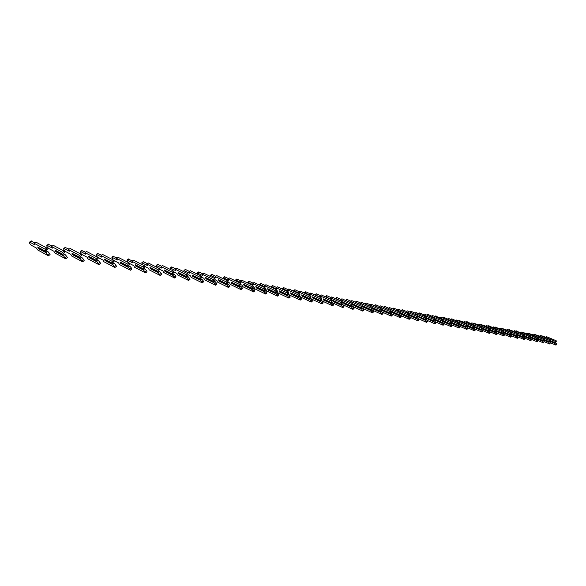 <?xml version="1.0" encoding="UTF-8"?>
<svg xmlns="http://www.w3.org/2000/svg" width="586" height="586" viewBox="0 0 586 586"><rect width="100%" height="100%" fill="white"/><g stroke="black" fill="none" stroke-linecap="round" stroke-linejoin="round"><path stroke-width="0.88" d="M550.481 342.795L555.968 345.117L554.876 343.052L555.689 342.663L555.045 342.392M555.872 344.487L556.612 343.733L555.689 342.663M554.876 343.052L549.58 340.803M555.968 345.117L556.612 343.733M545.866 337.265L541.23 335.763M549.932 340.444L554.825 342.51L556.282 341.382L556.187 340.744L546.482 336.657L545.808 337.844M554.949 343.411L549.331 341.037M555.543 342.129L555.455 341.499L545.742 337.397M555.455 341.499L556.187 340.744M544.218 341.66L549.807 344.033L548.708 341.946L549.529 341.557L548.87 341.279M549.712 343.396L550.459 342.642L549.529 341.557M548.708 341.946L543.31 339.66M549.807 344.033L550.459 342.642M539.647 336.122L535.003 334.613M543.676 339.294L548.65 341.404L550.115 340.261L550.02 339.624L540.263 335.507L539.589 336.723M548.782 342.312L543.076 339.895L543.742 338.481L533.949 334.335L533.267 335.58M549.368 341.023L549.272 340.378L539.516 336.254M549.272 340.378L550.02 339.624M537.853 340.51L543.544 342.935L542.431 340.825L543.259 340.437L542.592 340.151M543.442 342.29L544.204 341.528L543.259 340.437M542.431 340.825L536.937 338.496M542.922 340.334L542.555 340.173M543.544 342.935L544.204 341.528M533.326 334.95L528.667 333.434M537.303 338.129L542.365 340.276L543.083 339.887L542.988 339.243L533.187 335.089M542.504 341.199L536.703 338.73L537.362 337.316L527.517 333.141L526.836 334.423M542.988 339.243L543.742 338.481M531.377 339.331L537.172 341.806L536.051 339.69L536.886 339.294L536.205 339.001M537.069 341.162L537.838 340.393L536.886 339.294M536.051 339.69L530.455 337.302M536.549 339.184L536.168 339.023M537.172 341.806L537.838 340.393M526.895 333.764L522.229 332.24M530.828 336.935L535.978 339.133L536.695 338.737L536.593 338.085L526.755 333.903M536.124 340.063L530.22 337.543M536.593 338.085L537.362 337.316M524.785 338.137L530.689 340.671L529.554 338.525L530.403 338.129L529.707 337.836M530.586 340.012L531.356 339.235L530.403 338.129M529.554 338.525L523.862 336.093M530.059 338.027L529.671 337.858M530.689 340.671L531.465 339.895L531.356 339.235M520.346 332.555L515.68 331.031M524.236 335.727L529.48 337.968L530.967 336.796L530.865 336.137L520.983 331.932L520.295 333.244M529.627 338.906L523.62 336.335M530.191 337.565L530.088 336.906L520.207 332.702M530.088 336.906L530.865 336.137M518.075 336.921L524.096 339.506L522.946 337.346L523.803 336.95L523.1 336.65M523.987 338.847L524.77 338.063L523.803 336.95M522.946 337.346L517.152 334.862M523.459 336.84L523.056 336.672M524.096 339.506L524.88 338.73L524.77 338.063M513.688 331.332L509.014 329.793M517.526 334.496L522.866 336.782L524.367 335.595L524.258 334.928L514.332 330.702L513.644 332.042M523.02 337.726L516.903 335.111M523.576 336.379L523.466 335.712L513.541 331.478M523.466 335.712L524.258 334.928M497.192 333.134L503.601 335.903L503.477 335.221L504.29 334.423L510.553 337.126L510.435 336.452L511.241 335.653L517.379 338.327L516.222 336.144L517.094 335.741L516.376 335.434M517.27 337.661L518.068 336.869L517.094 335.741M516.222 336.144L510.318 333.61M516.742 335.639L516.332 335.463M517.379 338.327L518.178 337.543L518.068 336.869M506.919 330.079L502.231 328.534M510.699 333.244L516.134 335.573L517.643 334.379L517.533 333.705L507.564 329.449L506.868 330.826M516.295 336.532L510.069 333.859M516.845 335.17L516.735 334.496L506.765 330.226M516.735 334.496L517.533 333.705M510.435 336.452L509.38 334.921L510.26 334.518L509.527 334.203M510.553 337.126L511.358 336.335L510.26 334.518M509.38 334.921L503.367 332.335M509.901 334.408L509.483 334.225M500.019 328.805L495.331 327.259M503.748 331.962L509.285 334.342L510.802 333.141L510.684 332.46L500.671 328.175L499.865 328.958L499.983 329.588M509.454 335.309L503.118 332.584M509.996 333.932L509.879 333.251L499.865 328.958M509.879 333.251L510.684 332.46M503.477 335.221L502.414 333.683L503.301 333.273L502.554 332.951M503.601 335.903L504.414 335.104L503.301 333.273M502.414 333.683L496.291 331.039M502.942 333.163L502.51 332.973M493.002 327.508L488.306 325.955M496.672 330.665L502.312 333.097L503.835 331.881L503.718 331.193L493.661 326.878L492.841 327.669L492.965 328.328M502.488 334.071L496.034 331.288M503.022 332.68L502.898 331.991L492.841 327.669M502.898 331.991L503.718 331.193M489.955 331.808L496.518 334.657L495.317 332.416L496.217 332.006L495.456 331.676M496.393 333.969L497.221 333.163L496.217 332.006M495.317 332.416L489.083 329.713M495.859 331.888L495.412 331.698M496.518 334.657L497.346 333.852L497.221 333.163M485.86 326.19L481.157 324.629M489.471 329.339L495.207 331.822L496.745 330.592L496.62 329.903L486.527 325.552L485.691 326.351L485.831 327.047M495.39 332.811L488.827 329.962M495.917 331.398L495.785 330.709L485.691 326.351M495.785 330.709L496.62 329.903M482.586 330.46L489.31 333.39L488.094 331.127L489.01 330.709L488.233 330.372M489.178 332.694L490.021 331.881L489.01 330.709M488.094 331.127L481.743 328.365M488.643 330.599L488.189 330.401M489.31 333.39L490.152 332.577L490.021 331.881M478.586 324.849L473.876 323.282M482.132 327.992L487.977 330.526L489.53 329.288L489.391 328.585L479.26 324.205L478.418 325.01L478.557 325.743M488.167 331.522L481.48 328.614M488.687 330.101L488.548 329.398L478.418 325.01M488.548 329.398L489.391 328.585M475.078 329.09L481.97 332.094L480.74 329.808L481.663 329.391L480.872 329.046M481.831 331.39L482.681 330.57L481.663 329.391M480.74 329.808L474.264 326.995M481.289 329.281L480.828 329.076M481.97 332.094L482.82 331.273L482.681 330.57M471.173 323.479L466.471 321.904M474.66 326.614L480.615 329.207L482.175 327.955L482.036 327.244L471.855 322.835L471.005 323.648L471.159 324.41M480.813 330.211L474.001 327.244M481.318 328.775L481.179 328.065L471.005 323.648M481.179 328.065L482.036 327.244M467.423 327.684L474.492 330.782L473.246 328.475L474.184 328.05L473.371 327.699M474.345 330.072L475.209 329.244L474.184 328.05M473.246 328.475L466.646 325.589M473.81 327.933L473.327 327.728M474.492 330.782L475.356 329.955L475.209 329.244M463.629 322.088L458.919 320.505M459.263 323.772L465.474 326.49L467.049 325.215L473.114 327.86L474.682 326.592L474.535 325.882L464.317 321.443L463.453 322.256L463.621 323.062M473.32 328.878L466.383 325.845M473.818 327.42L473.671 326.71L463.453 322.256M473.671 326.71L474.535 325.882M459.629 326.255L466.874 329.442L465.614 327.113L466.559 326.688L465.731 326.321M466.72 328.717L467.599 327.889L466.559 326.688M465.614 327.113L458.889 324.168M466.178 326.57L465.687 326.351M466.874 329.442L467.745 328.607L467.599 327.889M455.945 320.674L452.026 318.96L451.227 319.084M467.049 325.215L466.903 324.49L456.641 320.022L455.762 320.842L455.937 321.685M465.687 327.515L458.618 324.424M466.17 326.043L466.024 325.325L455.762 320.842M466.024 325.325L466.903 324.49M451.674 324.798L459.109 328.072L457.834 325.721L458.794 325.296L457.952 324.922M458.955 327.347L459.842 326.505L458.794 325.296M457.834 325.721L450.978 322.71M458.413 325.171L457.9 324.952M459.109 328.072L459.995 327.23L459.842 326.505M448.114 319.224L444.188 317.509L443.397 317.634M451.33 322.307L457.681 325.091L459.27 323.802L459.116 323.076L448.81 318.572L447.924 319.399L448.114 320.286M457.908 326.131L450.707 322.967M458.377 324.644L458.223 323.911L447.924 319.399M458.223 323.911L459.116 323.076M443.573 323.311L451.198 326.68L449.902 324.307L450.876 323.875L450.019 323.494M451.037 325.948L451.938 325.098L450.876 323.875M449.902 324.307L442.921 321.223M450.488 323.75L449.967 323.523M451.198 326.68L452.099 325.831L451.938 325.098M440.13 317.751L435.413 316.147M443.243 320.806L449.748 323.67L451.345 322.366L451.183 321.633L440.84 317.092L439.932 317.934L440.145 318.857M449.975 324.717L442.672 321.45M450.444 323.216L450.282 322.476L439.932 317.934M450.282 322.476L451.183 321.633M435.31 321.795L443.126 325.259L441.822 322.864L442.811 322.425L441.932 322.036M442.965 324.519L443.88 323.662L442.811 322.425M441.822 322.864L434.702 319.714M442.415 322.307L441.881 322.073M426.586 317.715L433.406 320.74L435.105 319.326M443.126 325.259L444.042 324.402L443.88 323.662M431.992 316.25L428.073 314.521L427.275 314.645M434.995 319.275L441.654 322.219L443.265 320.901L443.097 320.161L432.71 315.59L431.794 316.433L432.021 317.407M441.895 323.282L434.534 319.868M442.349 321.758L442.181 321.011L431.794 316.433M442.181 321.011L443.097 320.161M426.879 320.242L434.907 323.816L433.581 321.392L434.585 320.952L433.684 320.557M434.731 323.062L435.662 322.197L434.585 320.952M433.581 321.392L426.425 318.213L426.842 317.832M434.182 320.828L433.633 320.586M434.907 323.816L435.838 322.952L435.662 322.197M423.7 314.719L419.774 312.983L418.983 313.107M435.024 319.414L434.856 318.659L424.425 314.052L423.495 314.909L423.737 315.927M433.655 321.817L426.234 318.249M434.094 320.271L433.918 319.517L423.495 314.909M433.918 319.517L434.856 318.659M418.279 318.659L426.52 322.337L425.18 319.89L426.198 319.451L425.275 319.04M426.344 321.582L427.282 320.71L426.198 319.451M425.18 319.89L417.994 316.689L418.419 316.308M425.795 319.326L425.224 319.07M426.52 322.337L427.465 321.465L427.282 320.71M415.247 313.158L411.321 311.415L410.53 311.54M418.001 316.118L424.997 319.231L426.623 317.89L426.447 317.129L415.979 312.492L415.035 313.349L415.291 314.418M425.253 320.315L417.774 316.594M425.678 318.762L425.502 318L415.035 313.349M425.502 318L426.447 317.129M409.504 317.041L417.965 320.835L416.609 318.359L417.642 317.912L416.697 317.495M417.781 320.066L418.741 319.187L417.642 317.912M416.609 318.359L409.402 315.136L409.819 314.748M417.232 317.788L416.646 317.531M417.965 320.835L418.924 319.956L418.741 319.187M406.625 311.562L402.692 309.811L401.908 309.935M409.248 314.492L416.419 317.693L418.052 316.337L417.869 315.568L407.365 310.895L406.406 311.759L406.684 312.887M416.683 318.791L409.277 315.48L409.138 314.909M417.093 317.216L416.91 316.447L406.406 311.759M416.91 316.447L417.869 315.568M400.553 315.385L409.24 319.297L407.863 316.799L408.911 316.352L407.951 315.92M409.05 318.52L410.024 317.634L408.911 316.352M407.863 316.799L400.626 313.554L401.058 313.166M408.501 316.22L407.9 315.957M409.24 319.297L410.215 318.41L410.024 317.634M397.828 309.935L393.902 308.185L393.118 308.309M400.311 312.829L407.666 316.125L409.314 314.748L409.116 313.971L398.575 309.269L397.601 310.14L397.887 311.276L392.642 308.961M407.937 317.238L400.509 313.898L400.326 313.195M408.339 315.634L408.142 314.858L397.601 310.14M408.142 314.858L409.116 313.971M391.411 313.693L400.341 317.729L398.949 315.209L400.011 314.755L399.022 314.308M400.143 316.945L401.132 316.052L400.011 314.755M398.949 315.209L391.682 311.935L392.115 311.547M399.586 314.623L398.971 314.345M400.341 317.729L401.329 316.836L401.132 316.052M388.855 308.28L384.929 306.522L384.145 306.646M399.022 315.649L391.558 312.287L391.272 311.166L398.736 314.528L400.392 313.136L400.194 312.345L389.609 307.606L388.621 308.492L388.921 309.642L383.544 307.298M399.403 314.03L399.198 313.239L388.621 308.492M399.198 313.239L400.194 312.345M382.079 311.972L391.258 316.132L389.844 313.583L390.921 313.122L389.91 312.668M391.052 315.341L392.056 314.44L390.921 313.122M389.844 313.583L382.555 310.287L382.988 309.891M390.496 312.997L389.858 312.712M391.258 316.132L392.261 315.231L392.056 314.44M379.699 306.588L375.773 304.823L374.996 304.947M389.917 314.023L382.431 310.639L382.131 309.503L389.617 312.895L391.287 311.488L391.082 310.69L380.461 305.914L379.457 306.808L379.765 307.965L374.286 305.614L375.23 304.735M390.283 312.389L390.071 311.591L379.457 306.808M390.071 311.591L391.082 310.69M372.55 310.199L381.984 314.499L380.548 311.92L381.64 311.459L380.614 310.99M381.772 313.7L382.79 312.785L381.64 311.459M380.548 311.92L373.238 308.602L373.678 308.207M381.215 311.327L380.563 311.034M381.984 314.499L383.002 313.591L382.79 312.785M370.352 304.867L366.426 303.087L365.649 303.218M380.622 312.367L373.114 308.954L372.799 307.811L380.314 311.225L381.991 309.804L381.779 308.998L371.121 304.185L370.103 305.086L370.425 306.258L364.866 303.9M380.973 310.712L380.761 309.906L370.103 305.086M380.761 309.906L381.779 308.998M362.815 308.397L372.513 312.836L371.063 310.228L372.169 309.76L371.114 309.283M372.293 312.023L373.333 311.1L372.169 309.76M371.063 310.228L363.723 306.881L364.162 306.493M371.736 309.628L371.063 309.327M372.513 312.836L373.553 311.913L373.333 311.1M360.808 303.101L356.889 301.321L356.12 301.446M371.136 310.683L363.598 307.24L363.276 306.082L370.813 309.518L372.506 308.082L372.286 307.269L361.591 302.42L360.551 303.328L360.888 304.515L355.255 302.164M371.465 309.005L371.246 308.185L360.551 303.328M361.672 307.328L361.782 307.701M371.246 308.185L372.286 307.269M352.867 306.544L362.851 311.129L361.372 308.5L362.5 308.031L361.416 307.533M362.617 310.309L363.672 309.386L362.5 308.031M361.372 308.5L354.01 305.123L354.457 304.735M362.06 307.892L361.364 307.577M362.851 311.129L363.899 310.206L363.672 309.386M351.065 301.299L347.154 299.512L346.385 299.644M361.445 308.954L353.885 305.489L353.548 304.317L361.115 307.782L362.815 306.324L362.588 305.504L351.856 300.618L350.802 301.534L351.146 302.735L345.454 300.391M361.76 307.254L361.525 306.427L350.802 301.534M351.915 305.409L352.091 306.017M361.525 306.427L362.588 305.504M353.885 305.489L354.01 305.123M342.707 304.654L352.97 309.393L351.475 306.727L352.618 306.258L351.512 305.745M352.735 308.566L353.805 307.628L352.618 306.258M351.475 306.727L344.092 303.328L344.539 302.94M352.171 306.119L351.461 305.797M352.97 309.393L354.039 308.456L353.805 307.628M341.118 299.461L337.206 297.673L336.445 297.798M351.549 307.196L343.96 303.702L343.616 302.515L351.204 306.002L352.919 304.537L352.677 303.702L341.916 298.772L340.84 299.702L341.199 300.918L335.456 298.589M351.842 305.467L351.607 304.632L340.84 299.702M341.946 303.445L342.195 304.295M351.607 304.632L352.677 303.702M343.96 303.702L344.092 303.328M332.313 302.72L342.883 307.621L341.367 304.925L342.532 304.449L341.389 303.922M342.634 306.778L343.726 305.833L342.532 304.449M341.367 304.925L333.954 301.497L334.408 301.109M342.078 304.31L341.338 303.973M342.883 307.621L343.975 306.676L343.726 305.833M330.951 297.585L327.054 295.791L326.292 295.915M341.44 305.394L333.83 301.871L333.471 300.669L341.081 304.193L342.803 302.698L342.561 301.856L331.757 296.897L330.665 297.827L331.039 299.058L325.252 296.758M341.711 303.651L341.462 302.801L330.665 297.827M331.764 301.453L332.086 302.544M341.462 302.801L342.561 301.856M333.83 301.871L333.954 301.497M321.289 299.475L320.161 300.442L321.904 298.919L321.289 299.475L321.773 300.772L332.577 305.804L331.039 303.079L332.218 302.603L331.061 302.061M332.321 304.954L333.427 304.002L332.218 302.603M331.039 303.079L323.604 299.629L324.058 299.234M331.757 302.464L331.002 302.112M332.577 305.804L333.683 304.852L333.427 304.002M320.571 295.666L316.674 293.864L315.92 293.996M331.105 303.555L323.472 300.003L323.098 298.794L330.738 302.332L332.474 300.83L332.211 299.973L321.384 294.97L320.271 295.915L320.659 297.161L314.829 294.89M330.738 302.332L332.474 300.83M331.361 301.783L331.105 300.926L320.271 295.915M331.105 300.926L332.211 299.973M323.472 300.003L323.604 299.629M310.536 297.49L311.203 298.875L322.036 303.951L320.476 301.197L321.67 300.713L320.498 300.164M321.773 303.087L322.893 302.127L321.67 300.713M320.476 301.197L313.019 297.717L313.481 297.322M321.209 300.567L320.439 300.208M322.036 303.951L323.164 302.984L322.893 302.127M309.957 293.703L306.068 291.894L305.321 292.026M321.904 298.919L321.641 298.047L310.778 293.007L309.65 293.96L310.053 295.227L304.94 292.846L304.193 292.985M320.542 301.673L312.887 298.098L312.506 296.868L320.161 300.442M320.776 299.878L320.513 299.014L309.65 293.96M320.513 299.014L321.641 298.047M312.887 298.098L313.019 297.717M299.541 295.461L300.398 296.941L311.261 302.054L309.679 299.27L310.895 298.779L309.701 298.215M310.983 301.182L312.133 300.208L310.895 298.779M309.679 299.27L302.2 295.762L302.669 295.366M310.426 298.633L309.642 298.267M311.261 302.054L312.411 301.079L312.133 300.208M299.109 291.696L295.227 289.887L294.487 290.019M309.745 299.754L302.068 296.142L301.673 294.897L309.349 298.501L311.107 296.955L310.829 296.084L299.937 291L298.787 291.96L299.204 293.242L294.084 290.846L293.322 291.044M309.349 298.501L311.107 296.955M309.957 297.93L309.679 297.058L298.787 291.96M309.679 297.058L310.829 296.084M302.068 296.142L302.2 295.762M288.297 293.374L289.352 294.963L300.244 300.113L298.633 297.292L299.871 296.802L298.655 296.23M299.959 299.234L301.123 298.252L299.871 296.802M298.633 297.292L291.139 293.762L291.608 293.366M299.395 296.655L298.596 296.282M300.244 300.113L301.409 299.131L301.123 298.252M288.012 289.645L284.151 287.836L283.412 287.968M298.706 297.783L291.008 294.15L290.59 292.89L298.296 296.516L300.061 294.956L299.776 294.069L288.854 288.949L287.682 289.924L288.114 291.213L282.979 288.795L282.218 289.066M298.296 296.516L300.061 294.956M298.889 295.937L298.604 295.051L287.682 289.924M298.604 295.051L299.776 294.069M291.008 294.15L291.139 293.762M276.79 291.242L277.618 291.63L278.057 292.934L288.979 298.135L287.345 295.278L288.598 294.78L287.367 294.194M288.678 297.234L289.865 296.245L288.598 294.78M287.345 295.278L279.83 291.711L280.298 291.323M288.114 294.633L287.301 294.245M288.979 298.135L290.165 297.139L289.865 296.245M276.665 287.55L272.812 285.734L272.08 285.865M287.411 295.776L279.698 292.106L279.266 290.832L286.986 294.494L288.766 292.912L288.466 292.011L277.515 286.847L276.328 287.829L276.775 289.14L271.626 286.708L270.871 287.052M286.986 294.494L288.766 292.912M287.572 293.901L287.272 293L276.328 287.829M287.272 293L288.466 292.011M279.698 292.106L279.83 291.711M265.019 289.052L266.044 289.543L266.498 290.861L277.442 296.106L275.786 293.212L277.068 292.714L275.808 292.114M277.134 295.197L278.343 294.194L277.068 292.714M275.786 293.212L268.256 289.623L268.732 289.235M276.57 292.56L275.742 292.172M277.442 296.106L278.65 295.102L278.343 294.194M265.062 285.404L261.224 283.58L260.492 283.719M275.852 293.718L268.117 290.026L267.67 288.73L275.413 292.414L277.2 290.817L276.892 289.902L265.919 284.701L264.711 285.69L265.172 287.023L260.016 284.569L259.276 284.994M275.413 292.414L277.2 290.817M275.991 291.821L275.676 290.905L264.711 285.69M275.676 290.905L276.892 289.902M268.117 290.026L268.256 289.623M252.962 286.81L254.199 287.404L254.676 288.744L265.641 294.026L263.956 291.103L265.26 290.597L263.986 289.982M265.326 293.11L266.557 292.092L265.26 290.597M263.956 291.103L256.412 287.484L256.888 287.089M264.762 290.444L263.912 290.041M265.641 294.026L266.872 293.015L266.557 292.092M253.181 283.206L249.365 281.383L248.64 281.514M264.03 291.608L256.28 287.887L255.811 286.576L263.568 290.29L265.37 288.671L265.048 287.748L254.053 282.503L252.815 283.507L253.299 284.855L248.127 282.379L247.417 282.899M263.568 290.29L265.37 288.671M264.132 289.682L263.81 288.759L252.815 283.507M263.81 288.759L265.048 287.748M256.28 287.887L256.412 287.484M240.612 284.51L242.084 285.221L242.575 286.576L253.562 291.901L251.848 288.942L253.174 288.429L251.877 287.807M253.233 290.971L254.485 289.945L253.174 288.429M251.848 288.942L244.289 285.287L244.772 284.899M252.669 288.275L251.804 287.858M253.562 291.901L254.815 290.876L254.485 289.945M241.029 280.958L237.22 279.134L236.51 279.266M251.921 289.455L244.15 285.697L243.673 284.371L251.445 288.122L253.255 286.473L252.925 285.543L241.908 280.255L240.648 281.265L241.146 282.628L235.968 280.137L235.286 280.76M251.445 288.122L253.255 286.473M251.995 287.499L251.665 286.561L240.648 281.265M251.665 286.561L252.925 285.543M244.15 285.697L244.289 285.287M227.961 282.144L229.675 282.979L230.188 284.356L241.19 289.726L239.454 286.73L240.802 286.21L239.476 285.572M240.846 288.781L242.128 287.748L240.802 286.21M239.454 286.73L231.88 283.045L232.364 282.657M240.289 286.056L239.403 285.631M241.19 289.726L242.472 288.686L242.128 287.748M228.584 278.658L224.797 276.826L224.086 276.966M239.52 287.243L231.741 283.463L231.243 282.115L239.029 285.895L240.853 284.232L240.502 283.28L229.47 277.954L228.188 278.973L228.701 280.357L223.515 277.845L223.12 277.735L222.885 278.584M239.029 285.895L240.853 284.232M239.564 285.265L239.22 284.313L228.188 278.973M239.22 284.313L240.502 283.28M231.741 283.463L231.88 283.045M215.003 279.72L216.966 280.687L217.501 282.078L228.525 287.492L226.753 284.459L228.122 283.939L226.782 283.28M228.166 286.539L229.47 285.492L228.122 283.939M226.753 284.459L219.164 280.753L219.655 280.364M227.602 283.785L226.701 283.346M228.525 287.492L229.829 286.451L229.47 285.492M215.838 276.299L212.066 274.468L211.37 274.607M226.819 284.986L219.032 281.17L218.512 279.8L226.306 283.609L228.144 281.925L227.786 280.965L216.732 275.596L215.428 276.629L215.956 278.028L210.77 275.493L210.381 275.383L210.198 276.365M226.306 283.609L228.144 281.925M226.833 282.972L226.474 282.012L215.428 276.629M226.474 282.012L227.786 280.965M219.032 281.17L219.164 280.753M201.716 277.237L203.95 278.335L204.499 279.749L215.545 285.206L213.744 282.137L215.135 281.61L213.773 280.936M215.172 284.239L216.498 283.185L215.135 281.61M213.744 282.137L206.147 278.394L206.638 278.006M214.608 281.448L213.692 281.002M215.545 285.206L216.871 284.151L216.498 283.185M202.778 273.882L199.035 272.05L198.346 272.19M213.809 282.664L206.008 278.819L205.474 277.434L213.275 281.28L215.121 279.566L214.754 278.592L203.679 273.179L202.353 274.219L202.903 275.64L197.328 272.981L197.218 274.101M213.275 281.28L215.121 279.566M213.787 280.628L213.414 279.647L202.353 274.219M213.414 279.647L214.754 278.592M206.008 278.819L206.147 278.394M174.013 271.999L176.943 273.464L177.536 274.915L188.597 280.467L186.802 277.859L178.986 273.948L178.408 272.519L186.223 276.431L188.099 274.673L190.611 275.933L191.183 277.361L202.236 282.87L200.405 279.756L201.826 279.222L200.434 278.533M201.855 281.881L203.21 280.819L201.826 279.222M200.405 279.756L192.801 275.984L193.292 275.596M201.291 279.061L200.353 278.599M202.236 282.87L203.591 281.8L203.21 280.819M189.395 271.406L185.681 269.575L185 269.714M200.471 280.291L192.662 276.416L192.105 275.01L199.921 278.885L201.782 277.149L201.394 276.16L190.311 270.703L188.956 271.757L189.527 273.193L183.96 270.512L183.938 271.801M199.921 278.885L201.782 277.149M200.419 278.218L200.031 277.229L188.956 271.757M200.031 277.229L201.394 276.16M192.662 276.416L192.801 275.984M186.802 277.859L186.736 277.317L188.187 276.775L186.766 276.072M188.201 279.471L189.578 278.387L188.187 276.775M186.736 277.317L179.126 273.508L179.616 273.127M187.637 276.614L186.685 276.138M188.597 280.467L189.981 279.39L189.578 278.387M175.683 268.871L171.991 267.033L171.317 267.172M186.223 276.431L188.099 274.673L187.696 273.669L176.606 268.161L175.221 269.23L175.815 270.688L170.262 267.985L170.343 269.457M186.707 275.75L186.304 274.746L175.221 269.23M186.304 274.746L187.696 273.669M178.986 273.948L179.126 273.508M159.546 269.23L162.93 270.937L163.538 272.409L174.606 278.006L172.716 274.812L174.189 274.27L172.753 273.545M174.196 276.995L175.61 275.903L174.189 274.27M172.716 274.812L165.098 270.974L165.596 270.593M173.632 274.101L172.658 273.611M174.606 278.006L176.02 276.914L175.61 275.903M161.619 266.271L157.956 264.433L157.297 264.572M172.782 275.361L164.959 271.421L164.358 269.97L172.181 273.911L174.064 272.131L173.646 271.106L162.549 265.561L161.143 266.637L161.758 268.124L156.213 265.399L156.433 267.07M172.181 273.911L174.064 272.131M172.65 273.223L172.233 272.204L161.143 266.637M172.233 272.204L173.646 271.106M164.959 271.421L165.098 270.974M144.698 266.381L148.551 268.344L149.188 269.838L160.264 275.479L158.396 272.798L159.267 271.53L159.839 271.699L158.367 270.952M159.832 274.453L161.267 273.347L159.839 271.699M158.337 272.241L150.712 268.373L151.21 268M159.267 271.53L158.279 271.025M160.264 275.479L161.699 274.38L161.267 273.347M147.196 263.597L143.57 261.766L142.918 261.905M158.396 272.798L150.573 268.82L149.95 267.355L157.773 271.325L159.67 269.523L159.238 268.483L148.141 262.894L146.698 263.978L147.335 265.487L141.805 262.74L142.2 264.652M157.773 271.325L159.67 269.523M158.22 270.622L157.788 269.589L146.698 263.978M157.788 269.589L159.238 268.483M150.573 268.82L150.712 268.373M129.447 263.444L133.806 265.678L134.465 267.201L145.533 272.886L143.636 270.168L143.577 269.611L144.53 268.886L145.108 269.055L143.614 268.293M145.086 271.845L146.559 270.732L145.108 269.055M143.577 269.611L135.952 265.707L136.457 265.333M144.53 268.886L143.519 268.366M145.533 272.886L147.005 271.772L146.559 270.732M132.399 260.858L128.166 259.166M143.636 270.168L135.813 266.161L135.168 264.674L142.991 268.674L144.896 266.842L144.449 265.795L133.352 260.155L131.879 261.253L132.539 262.784L127.023 260.016L127.645 262.198M142.991 268.674L144.896 266.842M143.416 267.963L142.969 266.908L131.879 261.253M142.969 266.908L144.449 265.795M135.813 266.161L135.952 265.707M113.772 260.411L118.665 262.946L119.354 264.491L130.422 270.227L128.481 267.472L128.422 266.901L129.982 266.344L128.466 265.561M129.953 269.172L131.454 268.044L129.982 266.344M128.422 266.901L120.804 262.968L121.309 262.594M129.403 266.169L128.363 265.634M130.422 270.227L131.923 269.099L131.454 268.044M117.215 258.045L113.025 256.36M128.481 267.472L120.665 263.429L119.991 261.92L127.814 265.956L129.733 264.096L129.264 263.026L118.167 257.342L116.665 258.455L117.354 260.008L111.853 257.217L112.783 259.73M127.814 265.956L129.733 264.096M128.224 265.224L127.755 264.161L116.665 258.455M127.755 264.161L129.264 263.026M120.665 263.429L120.804 262.968M112.615 262.418L114.153 261.275L112.226 263.158L112.615 262.418L112.124 261.334L101.048 255.584L101.766 257.159L96.287 254.353C95.723 254.976 96.272 256.001 97.935 257.43L103.129 260.147L103.839 261.708L114.9 267.494L112.922 264.704L112.864 264.125L114.46 263.561L112.908 262.755M114.416 266.425L115.947 265.282L114.46 263.561M112.864 264.125L105.253 260.155L105.751 259.788M113.86 263.385L112.805 262.836M114.9 267.494L116.431 266.359L115.947 265.282M101.62 255.159L97.481 253.474M114.153 261.275L113.669 260.191L102.587 254.456L101.048 255.584M112.922 264.704L105.106 260.624L104.411 259.093L112.226 263.158M112.124 261.334L113.669 260.191M105.106 260.624L105.253 260.155M96.58 259.532L98.155 258.375L96.214 260.287L96.58 259.532L96.075 258.426L85.007 252.632L85.754 254.229L80.297 251.401C79.733 252.031 80.297 253.071 81.981 254.529L87.168 257.261L87.907 258.851L98.953 264.689L96.939 261.854L96.88 261.268L97.899 260.521L98.507 260.704L96.932 259.876M98.448 263.597L100.023 262.447L98.507 260.704M96.88 261.268L89.277 257.269L89.783 256.902M97.899 260.521L96.822 259.957M98.953 264.689L100.521 263.539L100.023 262.447M85.607 252.192L81.527 250.515M98.155 258.375L97.65 257.276L86.582 251.489L85.007 252.632M96.939 261.854L89.131 257.745L88.405 256.185L96.214 260.287M96.075 258.426L97.65 257.276M89.131 257.745L89.277 257.269M80.099 256.565L81.71 255.393L79.762 257.342L80.099 256.565L79.571 255.445L68.525 249.599L69.302 251.226L63.867 248.376C63.31 248.999 63.889 250.054 65.595 251.548L70.774 254.302L71.543 255.921L82.567 261.81L80.509 258.931L80.458 258.338L81.498 257.576L82.113 257.759L80.509 256.91M82.047 260.697L83.652 259.532L82.113 257.759M80.458 258.338L72.869 254.302L73.367 253.943M81.498 257.576L80.392 256.998M82.567 261.81L84.172 260.638L83.652 259.532M69.155 249.145L65.134 247.475M81.71 255.393L81.183 254.28L70.13 248.449L68.525 249.599M80.509 258.931L72.715 254.785L71.968 253.203L79.762 257.342M79.571 255.445L81.183 254.28M72.715 254.785L72.869 254.302M63.156 253.511L64.804 252.332L62.841 254.309L63.156 253.511L62.607 252.376L51.59 246.479L52.396 248.134L46.983 245.263C46.433 245.886 47.027 246.955 48.763 248.486L53.919 251.262L54.718 252.903L65.72 258.844L63.625 255.921L63.566 255.32L64.636 254.558L65.266 254.742L63.632 253.863M65.178 257.715L66.819 256.536L65.266 254.742M63.566 255.32L56 251.255L56.498 250.896M64.636 254.558L63.508 253.95M65.72 258.844L67.361 257.664L66.819 256.536M52.249 246.01L48.286 244.347M64.804 252.332L64.255 251.196L53.231 245.314L51.59 246.479M63.625 255.921L55.846 251.738L55.062 250.134L62.841 254.309M62.607 252.376L64.255 251.196M55.846 251.738L56 251.255M45.73 250.376L47.415 249.182L46.77 250.376L45.444 251.189L45.73 250.376L45.159 249.226L34.171 243.278L35.006 244.955L29.63 242.069C29.088 242.685 29.696 243.769 31.446 245.336L36.596 248.142L37.423 249.804L48.396 255.796L46.257 252.83L46.206 252.222L47.298 251.445L47.935 251.636L46.272 250.735M47.832 254.646L49.51 253.452L47.935 251.636M46.206 252.222L38.654 248.12L39.145 247.768M47.298 251.445L46.148 250.823M48.396 255.796L50.074 254.595L49.51 253.452M34.86 242.794L30.963 241.132M47.415 249.182L46.843 248.025L35.849 242.099L34.171 243.278M46.257 252.83L38.5 248.611L37.687 246.977L45.444 251.189M45.159 249.226L46.843 248.025M38.5 248.611L38.654 248.12M541.611 336.071L542.035 335.653M535.37 334.936L535.809 334.496M529.012 333.778L529.473 333.324M522.551 332.599L523.034 332.13M515.98 331.405L516.486 330.914M509.293 330.189L509.82 329.676M502.488 328.951L503.037 328.416M495.566 327.691L496.137 327.142M488.519 326.409L489.112 325.838M481.34 325.105L481.963 324.512M474.03 323.78L474.682 323.164M466.588 322.425L467.269 321.787M459.014 321.055L459.717 320.388M451.286 319.648L452.026 318.96M443.419 318.227L444.188 317.509M435.405 316.77L436.204 316.03M427.231 315.29L428.073 314.521M418.895 313.781L419.774 312.983M410.405 312.243L411.321 311.415M401.74 310.675L402.692 309.811M392.928 309.056L393.902 308.185M383.94 307.401L384.929 306.522M374.769 305.709L375.773 304.823M365.408 303.988L366.426 303.087M355.856 302.222L356.889 301.321M346.099 300.428L347.154 299.512M336.137 298.589L337.206 297.673M325.963 296.714L327.054 295.791M315.568 294.802L316.674 293.864M304.94 292.846L306.068 291.894M294.084 290.846L295.227 289.887M282.979 288.795L284.151 287.836M271.626 286.708L272.812 285.734M260.016 284.569L261.224 283.58M248.127 282.379L249.365 281.383M235.968 280.137L237.22 279.134M223.515 277.845L224.797 276.826M210.77 275.493L212.066 274.468M197.709 273.091L199.035 272.05M184.326 270.622L185.681 269.575M170.614 268.095L171.991 267.033M156.55 265.502L157.956 264.433M142.134 262.85L143.57 261.766M127.338 260.125L128.803 259.027M112.153 257.327L113.655 256.221M96.573 254.456L98.104 253.335M80.568 251.504L82.128 250.376M64.123 248.479L65.727 247.329M47.232 245.366L48.865 244.208M29.857 242.165L31.527 240.993M508.816 329.984L509.183 329.632M502.012 328.746L502.4 328.372M495.089 327.486L495.507 327.091M488.043 326.212L488.49 325.787M480.872 324.908L481.34 324.454M473.569 323.575L474.067 323.106M466.126 322.227L466.661 321.729M458.552 320.85L459.116 320.322M450.832 319.451L451.432 318.894M442.972 318.03L443.602 317.444M434.951 316.572L435.618 315.957M426.784 315.092L427.487 314.448M418.455 313.591L419.202 312.909M409.966 312.052L410.749 311.334M401.307 310.485L402.135 309.738M392.466 308.888L393.345 308.104M383.456 307.262L384.379 306.434M364.88 303.9L365.898 302.999M355.336 302.134L356.369 301.233M345.586 300.332L346.641 299.424M335.632 298.501L336.701 297.578M325.464 296.619L326.556 295.696M315.078 294.707L316.191 293.769M304.464 292.744L305.592 291.799M293.615 290.744L294.765 289.784M282.525 288.7L283.69 287.733M271.179 286.605L272.365 285.631M259.576 284.466L260.785 283.478M247.71 282.269L248.94 281.28M235.557 280.027L236.81 279.024M223.12 277.735L224.394 276.724M210.381 275.383L211.678 274.358M197.328 272.981L198.654 271.941M183.96 270.512L185.315 269.465M170.262 267.985L171.639 266.93M156.213 265.399L157.619 264.33M141.805 262.74L143.24 261.656M127.023 260.016L128.488 258.924M111.853 257.217L113.354 256.119M96.287 254.353L97.818 253.233M80.297 251.401L81.857 250.273M63.867 248.376L65.464 247.233M46.983 245.263L48.623 244.106M29.63 242.069L31.3 240.897"/></g></svg>
